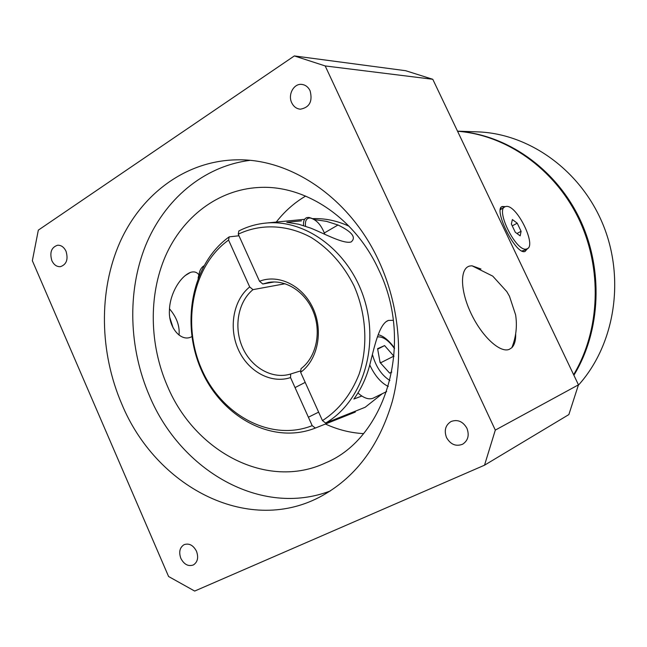 <?xml version="1.0" encoding="UTF-8"?>
<svg xmlns="http://www.w3.org/2000/svg" width="647" height="647" viewBox="0 0 647 647"><rect width="100%" height="100%" fill="white"/><g stroke="black" fill="none" stroke-linecap="round" stroke-linejoin="round"><path stroke-width="0.97" d="M501.813 206.838L505.097 206.733M505.42 206.644L502.573 206.514C492.383 207.388 515.174 254.554 524.741 251.578L527.936 248.262M457.566 131.268C506.083 134.932 554.212 168.341 578.475 218.274C602.656 268.214 600.319 330.18 573.622 374.694M527.451 248.626L524.968 251.554M457.55 131.228C506.35 134.479 554.956 167.913 579.356 218.136C603.691 268.368 601.087 330.754 573.889 375.26M578.353 385.24C614.48 345.312 625.414 279.884 603.295 225.253C581.216 170.573 529.27 133.508 477.47 131.867L457.51 131.155M198.653 274.514C196.688 272.023 193.963 271.311 190.493 272.379C179.478 276.867 169.676 294.854 169.425 310.423C168.349 327.058 180.311 341.414 190.453 337.281L191.86 336.658M66.034 251.287C64.021 247.122 61.214 245.108 57.615 245.229C51.412 247.3 49.495 252.427 51.849 260.62C53.887 264.849 56.742 266.863 60.414 266.669C66.52 264.542 68.388 259.415 66.034 251.287M310.091 90.75C308.223 86.989 305.457 84.878 301.801 84.409C293.811 83.285 287.624 94.713 291.748 102.816C293.681 106.698 296.544 108.825 300.354 109.197C309.557 107.491 312.8 101.336 310.091 90.75M466.924 428.274C462.945 421.448 457.688 419.175 451.145 421.472C445.459 425.055 443.915 430.417 446.519 437.558C450.603 444.562 455.981 446.77 462.67 444.198C468.08 440.542 469.496 435.229 466.924 428.274M196.502 551.26C193.275 545.211 189.15 543.003 184.12 544.645C179.737 547.467 178.645 552.045 180.853 558.377C184.112 564.516 188.293 566.699 193.388 564.944C197.659 562.081 198.694 557.52 196.502 551.26M379.029 261.428C350.367 198.443 291.215 158.378 236.713 159.833C185.657 160.723 141.45 194.06 119.849 242.463C98.433 291.126 99.533 352.34 121.757 403.979C155.539 486.067 246.345 534.948 318.931 497.47C354.532 478.82 379.013 446.729 392.373 401.18C404.019 356.974 399.207 305.158 379.029 261.428M249.879 160.383C203.134 166.295 164.16 199.923 145.494 245.795C127.047 291.91 128.858 348.272 149.546 396.045C180.796 470.79 261.218 517.543 330.374 490.927M378.794 269.945C354.985 217.497 304.648 184.524 258.598 187.493C217.926 189.692 182.737 216.915 165.486 256.058C148.398 295.396 149.384 344.681 167.452 386.186C194.884 451.832 267.195 490.466 325.651 462.848C385.911 438.156 414.573 343.193 378.794 269.945M305.635 196.065C294.32 202.754 284.534 211.415 276.269 222.067M325.449 424.02C337.677 429.681 350.35 432.875 363.477 433.611M578.458 384.836L495.311 430.101L325.182 65.937L432.786 79.29L405.653 70.709L294.345 55.933L38.327 230.138L32.35 260.717L168.584 576.501L194.682 591.067L484.522 465.193L568.859 414.581L578.458 384.836L432.786 79.29M484.522 465.193L495.311 430.101M325.182 65.937L294.345 55.933M314.321 219.568L326.549 221.355L338.001 225.002C352.162 231.885 356.521 237.554 351.078 241.994L350.132 242.18C341.94 243.401 323.241 233.106 310.511 228.043L298.72 224.242L286.783 222.293L301.51 220.837M262.795 283.993L259.52 281.259C278.647 273.73 302.82 285.618 313.108 308.425C323.581 331.127 317.79 359.886 300.645 372.316L301.049 368.644C315.898 357.532 321.543 333.148 313.682 312.687C305.926 292.177 286.111 279.205 268.4 282.472L262.795 283.993L274.158 281.963M259.52 281.259L238.258 234.19L238.832 230.971C247.227 226.676 256.139 224.056 265.585 223.11C306.063 218.767 350.14 251.877 364.649 300.37C379.441 348.757 361.471 402.483 325.627 423.033L365.159 407.27L382.304 393.7M355.357 411.177L355.3 412.074L315.364 428.055C272.783 444.99 222.058 417.55 201.443 370.262C180.408 323.168 191.965 263.45 229.184 236.859L238.969 235.775M229.184 236.859L228.577 240.077C192.555 265.885 181.362 323.832 201.783 369.526C221.792 415.423 270.956 442.014 312.194 425.653L315.364 428.055M290.527 377.581C270.972 384.116 247.987 371.41 238.298 349.485C228.456 327.641 233.316 300.054 249.693 286.936L252.969 289.646C237.95 301.898 233.51 327.317 242.544 347.52C251.448 367.795 272.549 379.684 290.689 373.998L290.527 377.581L312.194 425.653M228.577 240.077L249.693 286.936M361.81 396.021L353.869 399.037C361.026 389.219 366.291 377.985 369.663 365.329C374.281 347.431 379.085 323.46 388.491 320.411L393.271 320.305M349.04 226.224C337.079 220.708 324.931 218.185 312.598 218.646M325.627 423.033L322.465 420.615C338.85 410.004 351.07 394.516 359.117 374.16C368.208 346.646 366.404 314.07 354.063 285.942C343.581 265.044 329.355 248.941 311.401 237.619C287.397 224.428 260.612 223.482 238.258 234.19M322.465 420.615L300.645 372.316M290.956 373.909L300.806 370.844M285.149 283.726L252.969 289.646M314.943 219.503L315.267 220.206M324.826 234.311C321.462 225.285 316.69 219.867 310.503 218.047L309.323 218.023C306.225 218.532 304.963 221.258 305.546 226.207M303.564 225.568C303.184 221.104 304.333 218.435 307.002 217.562L309.064 217.457L312 218.411M373.764 397.881L373.093 398.204C368.782 399.854 363.735 398.115 357.945 392.98M379.902 361.487L381.132 363.687M391.783 372.065L389.648 373.117L380.088 362.53L377.597 348.676L384.593 345.595L393.991 356.303M380.946 362.643L393.95 356.076M377.678 349.137L384.593 345.595M179.041 335.089C179.89 326.088 176.704 317.321 169.49 308.797M173.161 327.964L169.862 317.726M515.683 333.941C515.821 340.354 514.535 344.932 511.834 347.69L509.302 349.34C500.155 353.359 481.772 336.432 470.911 313.14C459.912 289.896 459.88 267.809 469.965 265.99L472.019 265.804L480.972 269.015M526.456 249.014L526.828 248.909C537.35 246.434 516.735 204.282 506.116 206.458L505.566 206.563C494.454 208.277 516.128 252.419 526.456 249.014M523.949 250.421L521.595 251.036M500.139 209.806L504.353 207.226M515.287 232.257L511.373 224.048L512.367 219.543L517.22 223.183L521.102 231.294L520.164 235.856L515.287 232.257M516.969 233.494L521.102 231.294M512.238 225.86L517.22 223.183M338.001 225.002L324.373 232.944M203.765 265.909C200.796 267.931 199.147 271.384 198.831 276.261M372.421 354.491C375.818 366.639 381.649 375.317 389.915 380.509M388.281 386.461C381.026 382.927 374.848 375.761 369.752 364.965M394.5 348.62C388.564 340.225 382.846 336.327 377.355 336.925M521.806 251.133L522.493 251.4M500.6 209.296L501.029 207.525M190.493 272.379L185.01 275.687M265.585 223.11L303.977 219.365M388.491 320.411L386.582 321.405M310.503 218.047L309.064 217.457M198.087 278.145L199.624 271.716M308.393 417.218L318.631 412.139M373.093 398.204L386.663 391.556M295.04 387.602L305.19 382.377M394.524 347.989C388.596 340.087 383.129 335.672 378.131 334.75M472.019 265.804L492.747 276.132L506.811 291.619L509.464 296.237L515.61 314.846C517.341 326.177 516.08 337.127 511.834 347.69M526.828 248.909L523.075 250.874"/></g></svg>
